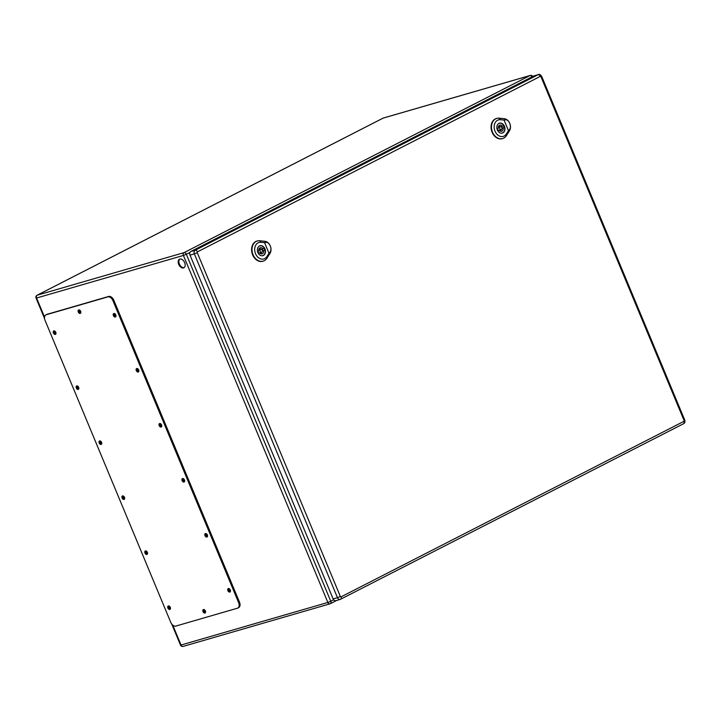 <?xml version="1.0" encoding="UTF-8"?>
<svg xmlns="http://www.w3.org/2000/svg" width="721" height="721" viewBox="0 0 721 721"><rect width="100%" height="100%" fill="white"/><g stroke="black" fill="none" stroke-linecap="round" stroke-linejoin="round"><path stroke-width="1.08" d="M179.844 259.064A4.804 3.073 62.9 0 1 184.54 262.354A4.804 3.073 62.9 0 1 183.873 267.761A4.804 3.073 62.9 0 1 178.943 264.886A4.804 3.073 62.9 0 1 179.493 259.209A4.804 3.073 62.9 0 1 179.844 259.064A4.804 3.073 -117.1 0 0 179.358 264.012A4.804 3.073 -117.1 0 0 184.179 267.563M230.45 590.67A0.955 0.613 62.9 0 1 229.593 588.976M169.588 606.37L169.588 606.37A0.955 0.613 62.9 0 0 170.453 608.055M207.558 535.658A0.955 0.613 62.9 0 1 206.693 533.973M146.687 551.367A0.955 0.613 62.9 0 1 146.696 551.367A0.955 0.613 62.9 0 0 147.553 553.052M184.657 480.646A0.955 0.613 62.9 0 1 183.792 478.96M123.796 496.354L123.796 496.354A0.955 0.613 62.9 0 0 124.661 498.04M161.756 425.642A0.955 0.613 62.9 0 1 160.9 423.957M100.895 441.342L100.895 441.342A0.955 0.613 62.9 0 0 101.76 443.027M138.865 370.63A0.955 0.613 62.9 0 1 137.999 368.945M77.994 386.339A0.955 0.613 62.9 0 1 78.003 386.339A0.955 0.613 62.9 0 0 78.859 388.024M205.539 612.327A0.955 0.613 62.9 0 1 205.179 610.543M80.824 312.698A0.955 0.613 62.9 0 1 80.455 310.922M115.964 315.618A0.955 0.613 62.9 0 1 115.099 313.932M55.093 331.327A0.955 0.613 62.9 0 1 55.102 331.327A0.955 0.613 62.9 0 0 55.968 333.012M229.918 589.354A0.955 0.613 -117.1 0 0 230.341 590.184M169.922 606.74A0.955 0.613 -117.1 0 0 170.345 607.569M207.017 534.342A0.955 0.613 -117.1 0 0 207.45 535.171M147.021 551.736A0.955 0.613 -117.1 0 0 147.445 552.565M184.125 479.33A0.955 0.613 -117.1 0 0 184.549 480.168M124.129 496.724A0.955 0.613 -117.1 0 0 124.553 497.553M161.225 424.327A0.955 0.613 -117.1 0 0 161.648 425.156M101.228 441.721A0.955 0.613 -117.1 0 0 101.652 442.55M138.324 369.314A0.955 0.613 -117.1 0 0 138.747 370.143M78.328 386.708A0.955 0.613 -117.1 0 0 78.751 387.538M205.269 610.714A0.955 0.613 -117.1 0 0 205.557 611.597M80.554 311.093A0.955 0.613 -117.1 0 0 80.842 311.968M115.432 314.311A0.955 0.613 -117.1 0 0 115.856 315.14M55.427 331.696A0.955 0.613 -117.1 0 0 55.859 332.525M238.29 607.776A5.092 3.254 -117.1 0 0 238.66 607.623A5.092 3.254 -117.1 0 0 239.498 602.179L113.801 300.215A5.092 3.254 -117.1 0 0 108.7 296.448L47.126 314.293A5.092 3.254 -117.1 0 0 46.748 314.437L45.874 314.888A5.092 3.254 -117.1 0 0 45.044 320.34L170.733 622.304A5.092 3.254 -117.1 0 0 175.843 626.071L237.416 608.218A5.092 3.254 -117.1 0 0 237.795 608.073A5.092 3.254 -117.1 0 0 238.624 602.621L112.936 300.657A5.092 3.254 -117.1 0 0 107.826 296.89L46.252 314.744A5.092 3.254 -117.1 0 0 45.874 314.888M79.112 309.886A1.911 1.217 -117.1 0 0 79.265 311.778A1.911 1.217 -117.1 0 0 80.707 313.004M203.836 609.506A1.911 1.217 -117.1 0 0 203.98 611.399A1.911 1.217 -117.1 0 0 205.431 612.625M54.228 330.876A1.911 1.217 -117.1 0 0 54.381 332.76A1.911 1.217 -117.1 0 0 55.823 333.985M114.224 313.482A1.911 1.217 -117.1 0 0 114.378 315.374A1.911 1.217 -117.1 0 0 115.82 316.591M77.129 385.879A1.911 1.217 -117.1 0 0 77.273 387.772A1.911 1.217 -117.1 0 0 78.724 388.998M137.125 368.494A1.911 1.217 -117.1 0 0 137.269 370.378A1.911 1.217 -117.1 0 0 138.72 371.603M100.03 440.892A1.911 1.217 -117.1 0 0 100.174 442.784A1.911 1.217 -117.1 0 0 101.616 444.001M160.026 423.497A1.911 1.217 -117.1 0 0 160.17 425.39A1.911 1.217 -117.1 0 0 161.621 426.616M122.921 495.895A1.911 1.217 -117.1 0 0 123.075 497.787A1.911 1.217 -117.1 0 0 124.517 499.013M182.918 478.51A1.911 1.217 -117.1 0 0 183.071 480.393A1.911 1.217 -117.1 0 0 184.513 481.619M145.822 550.907A1.911 1.217 -117.1 0 0 145.966 552.8A1.911 1.217 -117.1 0 0 147.417 554.025M205.818 533.513A1.911 1.217 -117.1 0 0 205.963 535.406A1.911 1.217 -117.1 0 0 207.414 536.631M168.723 605.919A1.911 1.217 -117.1 0 0 168.867 607.803A1.911 1.217 -117.1 0 0 170.309 609.029M228.719 588.525A1.911 1.217 -117.1 0 0 228.863 590.418A1.911 1.217 -117.1 0 0 230.314 591.644M228.35 588.552A1.911 1.217 -117.1 0 0 228.206 588.606A1.911 1.217 -117.1 0 0 227.989 590.86A1.911 1.217 -117.1 0 0 229.945 592.004A1.911 1.217 -117.1 0 0 230.215 589.859A1.911 1.217 -117.1 0 0 228.35 588.552M168.353 605.937A1.911 1.217 -117.1 0 0 168.209 606A1.911 1.217 -117.1 0 0 167.993 608.254A1.911 1.217 -117.1 0 0 169.949 609.398A1.911 1.217 -117.1 0 0 170.219 607.244A1.911 1.217 -117.1 0 0 168.353 605.937M205.449 533.54A1.911 1.217 -117.1 0 0 205.314 533.594A1.911 1.217 -117.1 0 0 205.097 535.856A1.911 1.217 -117.1 0 0 207.053 537.001A1.911 1.217 -117.1 0 0 207.315 534.847A1.911 1.217 -117.1 0 0 205.449 533.54M145.453 550.934A1.911 1.217 -117.1 0 0 145.309 550.988A1.911 1.217 -117.1 0 0 145.092 553.241A1.911 1.217 -117.1 0 0 147.057 554.386A1.911 1.217 -117.1 0 0 147.318 552.241A1.911 1.217 -117.1 0 0 145.453 550.934M182.548 478.537A1.911 1.217 -117.1 0 0 182.413 478.591A1.911 1.217 -117.1 0 0 182.197 480.844A1.911 1.217 -117.1 0 0 184.152 481.988A1.911 1.217 -117.1 0 0 184.423 479.835A1.911 1.217 -117.1 0 0 182.548 478.537M122.552 495.922A1.911 1.217 -117.1 0 0 122.417 495.976A1.911 1.217 -117.1 0 0 122.2 498.238A1.911 1.217 -117.1 0 0 124.156 499.383A1.911 1.217 -117.1 0 0 124.418 497.229A1.911 1.217 -117.1 0 0 122.552 495.922M159.656 423.524A1.911 1.217 -117.1 0 0 159.512 423.578A1.911 1.217 -117.1 0 0 159.296 425.832A1.911 1.217 -117.1 0 0 161.252 426.976A1.911 1.217 -117.1 0 0 161.522 424.831A1.911 1.217 -117.1 0 0 159.656 423.524M99.651 440.919A1.911 1.217 -117.1 0 0 99.516 440.973A1.911 1.217 -117.1 0 0 99.3 443.226A1.911 1.217 -117.1 0 0 101.255 444.37A1.911 1.217 -117.1 0 0 101.526 442.216A1.911 1.217 -117.1 0 0 99.651 440.919M136.756 368.512A1.911 1.217 -117.1 0 0 136.62 368.566A1.911 1.217 -117.1 0 0 136.404 370.828A1.911 1.217 -117.1 0 0 138.36 371.973A1.911 1.217 -117.1 0 0 138.621 369.819A1.911 1.217 -117.1 0 0 136.756 368.512M76.759 385.906A1.911 1.217 -117.1 0 0 76.615 385.96A1.911 1.217 -117.1 0 0 76.399 388.213A1.911 1.217 -117.1 0 0 78.355 389.358A1.911 1.217 -117.1 0 0 78.625 387.213A1.911 1.217 -117.1 0 0 76.759 385.906M113.855 313.509A1.911 1.217 -117.1 0 0 113.72 313.563A1.911 1.217 -117.1 0 0 113.503 315.816A1.911 1.217 -117.1 0 0 115.459 316.961A1.911 1.217 -117.1 0 0 115.73 314.816A1.911 1.217 -117.1 0 0 113.855 313.509M53.859 330.894A1.911 1.217 -117.1 0 0 53.724 330.948A1.911 1.217 -117.1 0 0 53.507 333.21A1.911 1.217 -117.1 0 0 55.463 334.355A1.911 1.217 -117.1 0 0 55.724 332.201A1.911 1.217 -117.1 0 0 53.859 330.894M203.466 609.533A1.911 1.217 -117.1 0 0 203.322 609.587A1.911 1.217 -117.1 0 0 203.106 611.85A1.911 1.217 -117.1 0 0 205.061 612.994A1.911 1.217 -117.1 0 0 205.332 610.84A1.911 1.217 -117.1 0 0 203.466 609.533M78.742 309.913A1.911 1.217 -117.1 0 0 78.607 309.967A1.911 1.217 -117.1 0 0 78.391 312.22A1.911 1.217 -117.1 0 0 80.346 313.365A1.911 1.217 -117.1 0 0 80.608 311.22A1.911 1.217 -117.1 0 0 78.742 309.913M534.333 75.813A2.866 2.19 73.8 0 0 534.018 75.876A2.866 2.19 73.8 0 0 533.72 75.993L190.876 251.485A2.866 2.19 73.8 0 0 190.011 255.126L333.12 598.926A2.866 2.19 73.8 0 0 335.878 600.674L340.222 599.421A2.866 2.19 73.8 0 0 340.519 599.304A2.226 1.424 -117.1 0 0 340.682 599.232A2.226 1.424 -117.1 0 0 341.051 596.853A0.64 0.487 -106.2 0 1 340.366 596.492L197.257 252.683A0.64 0.487 -106.2 0 1 197.446 251.872L540.29 76.381A0.64 0.487 -106.2 0 1 540.975 76.741L684.085 420.55A0.64 0.487 -106.2 0 1 683.896 421.352L341.051 596.853M497.22 128.906L498.256 128.374A3.181 2.433 -106.2 0 1 499.815 125.13A3.181 2.433 -106.2 0 1 502.42 126.247L503.456 125.715A4.65 3.551 -106.2 0 1 504.186 127.473L503.15 127.996A3.181 2.433 -106.2 0 1 501.591 131.249A3.181 2.433 -106.2 0 1 498.986 130.131L497.95 130.663A4.65 3.551 -106.2 0 1 497.22 128.906M500.888 126.689L502.42 126.247M498.833 125.796A3.181 2.433 -106.2 0 1 500.113 126.698M501.401 126.535A4.65 3.551 -106.2 0 1 502.014 128.095L504.186 127.473M501.951 128.347L503.15 127.996M497.832 130.465L498.986 130.131M500.996 129.762A3.181 2.433 -106.2 0 1 500.401 131.213M501.05 133.187A5.092 3.893 73.8 0 0 502.122 133.079A5.092 3.893 73.8 0 0 502.654 132.871A5.092 3.893 73.8 0 0 504.33 126.752A5.092 3.893 73.8 0 0 499.283 123.291A5.092 3.893 73.8 0 0 498.328 123.769M509.747 123.336C510.738 126.067 510.63 128.194 509.405 129.726L508.467 130.681L504.06 120.092L505.259 119.785C507.034 119.56 508.53 120.749 509.747 123.336A7.318 5.597 73.8 0 0 504.376 118.731L499.193 118.19A10.5 8.021 73.8 0 0 497.102 118.316A10.5 8.021 73.8 0 0 492.001 130.708A10.5 8.021 73.8 0 0 502.943 138.459A10.5 8.021 73.8 0 0 506.439 135.584L509.432 130.861A7.318 5.597 73.8 0 0 509.747 123.336M502.879 132.88A5.173 3.947 -106.2 0 1 502.339 133.097A5.173 3.947 -106.2 0 1 497.102 129.23A5.173 3.947 -106.2 0 1 499.464 123.165A5.173 3.947 -106.2 0 1 504.583 126.671A5.173 3.947 -106.2 0 1 502.879 132.88M496.904 118.361A10.518 8.039 73.8 0 0 496.706 118.406A10.518 8.039 73.8 0 0 491.596 130.834A10.518 8.039 73.8 0 0 502.555 138.594A10.518 8.039 73.8 0 0 502.753 138.522M508.467 130.681L506.394 133.953A8.589 6.561 -106.2 0 1 495.003 131.15A8.589 6.561 -106.2 0 1 500.473 119.713L504.06 120.092M501.951 128.131A5.092 3.893 73.8 0 0 501.347 126.554M497.301 128.861A1.595 1.217 73.8 0 0 498.346 130.312M501.311 129.654A1.595 1.217 73.8 0 0 500.257 126.662A1.595 1.217 73.8 0 0 501.311 129.654M257.757 251.485L258.794 250.953A3.181 2.433 -106.2 0 1 260.353 247.709A3.181 2.433 -106.2 0 1 262.949 248.826L263.985 248.294A4.65 3.551 -106.2 0 1 264.715 250.052L263.688 250.575A3.181 2.433 -106.2 0 1 262.129 253.819A3.181 2.433 -106.2 0 1 259.524 252.71L258.488 253.242A4.65 3.551 -106.2 0 1 257.757 251.485M261.426 249.268L262.949 248.826M259.371 248.375A3.181 2.433 -106.2 0 1 260.651 249.277M261.93 249.115A4.65 3.551 -106.2 0 1 262.552 250.674L264.715 250.052M262.552 250.674L262.471 250.719A5.092 3.893 73.8 0 0 261.885 249.133M262.489 250.926L263.688 250.575M258.37 253.044L259.524 252.71M261.534 252.341A3.181 2.433 -106.2 0 1 260.939 253.783M261.588 255.766A5.092 3.893 73.8 0 0 262.66 255.658A5.092 3.893 73.8 0 0 263.183 255.45A5.092 3.893 73.8 0 0 264.859 249.331A5.092 3.893 73.8 0 0 259.821 245.87A5.092 3.893 73.8 0 0 258.857 246.348M270.285 245.915C271.276 248.637 271.159 250.773 269.933 252.305L268.996 253.26L264.589 242.671L265.797 242.364C267.563 242.139 269.059 243.328 270.285 245.915A7.318 5.597 73.8 0 0 264.913 241.31L259.731 240.769A10.5 8.021 73.8 0 0 257.64 240.895A10.5 8.021 73.8 0 0 252.539 253.287A10.5 8.021 73.8 0 0 263.48 261.038A10.5 8.021 73.8 0 0 266.968 258.163L269.96 253.441A7.318 5.597 73.8 0 0 270.285 245.915M263.417 255.459A5.173 3.947 -106.2 0 1 262.877 255.676A5.173 3.947 -106.2 0 1 257.64 251.809A5.173 3.947 -106.2 0 1 259.993 245.744A5.173 3.947 -106.2 0 1 265.112 249.25A5.173 3.947 -106.2 0 1 263.417 255.459M257.442 240.94A10.518 8.039 73.8 0 0 257.235 240.985A10.518 8.039 73.8 0 0 252.125 253.413A10.518 8.039 73.8 0 0 263.093 261.173A10.518 8.039 73.8 0 0 263.282 261.101M268.996 253.26L266.932 256.523A8.589 6.561 -106.2 0 1 255.54 253.729A8.589 6.561 -106.2 0 1 261.011 242.292L264.589 242.671M257.839 251.44A1.595 1.217 73.8 0 0 258.884 252.891M261.678 252.296A1.595 1.217 73.8 0 0 260.795 249.241A1.595 1.217 73.8 0 0 261.678 252.296L259.659 252.882A1.595 1.217 73.8 0 0 259.677 252.855M190.029 252.359L186.324 254.261L330.777 601.278L333.652 599.809M172.743 625.107L181.034 645.025L327.866 602.468L183.413 255.441L36.582 298.007L44.531 317.096M532.765 76.48A2.226 2.226 0 0 0 530.223 75.462A2.226 1.703 73.8 0 0 529.989 75.552L383.148 118.118L37.258 295.177L184.089 252.611L529.989 75.552A2.226 1.424 -117.1 0 1 532.053 76.841M330.245 603.729A2.226 1.424 -117.1 0 0 330.416 603.666A2.226 1.424 -117.1 0 0 330.777 601.278L327.866 602.468A2.226 1.703 73.8 0 0 330.02 603.819A2.226 1.703 73.8 0 0 330.245 603.729M183.413 255.441L186.324 254.261A2.226 1.424 -117.1 0 0 184.089 252.611A2.226 1.703 -106.2 0 0 183.413 255.441M183.413 646.295A2.226 1.703 -106.2 0 1 183.179 646.386A2.226 1.703 -106.2 0 1 181.034 645.025L180.502 645.106A2.226 2.226 0 0 0 183.179 646.386L330.02 603.819A2.226 2.226 0 0 0 330.416 603.666L336.734 600.431M36.582 298.007A2.226 1.703 -106.2 0 1 37.258 295.177A2.226 1.424 62.9 0 0 37.095 295.24A2.226 2.226 0 0 0 36.05 298.079L36.582 298.007M530.223 75.462L383.383 118.028A2.226 2.226 0 0 0 382.986 118.181A2.226 1.424 -117.1 0 1 383.148 118.118A2.226 1.703 -106.2 0 1 383.383 118.028A2.226 1.703 -106.2 0 1 383.626 117.974M37.095 295.24L382.986 118.181A2.226 1.424 -117.1 0 0 382.842 118.271M46.252 314.744L47.126 314.293M238.624 602.621L239.498 602.179M112.936 300.657L113.801 300.215M107.826 296.89L108.7 296.448M534.018 75.876L538.353 74.614A2.866 2.19 73.8 0 0 538.055 74.732L533.72 75.993M540.29 76.381A2.226 1.424 -117.1 0 0 538.055 74.732L195.22 250.223L190.876 251.485M197.446 251.872A2.226 1.424 -117.1 0 0 195.22 250.223A2.866 2.19 73.8 0 0 194.346 253.864L190.011 255.126M197.257 252.683L194.346 253.864L337.464 597.673L333.12 598.926M340.366 596.492L337.464 597.673A2.866 2.19 73.8 0 0 340.222 599.421L683.526 423.741A2.226 1.424 -117.1 0 0 683.896 421.352M683.364 423.804A2.226 1.424 -117.1 0 0 683.526 423.741C684.779 423.191 685.184 421.974 684.761 420.091L684.085 420.55M540.975 76.741L541.651 76.291C540.254 74.524 539.155 73.966 538.353 74.614M500.581 119.848L499.085 118.055M506.394 133.809L506.439 135.728M509.432 130.934L509.396 129.654M505.322 119.857L504.321 118.659M261.119 242.427L259.614 240.634M266.932 256.388L266.977 258.307M269.969 253.513L269.933 252.233M265.851 242.436L264.859 241.238M180.502 645.106L171.733 624.044M44.531 318.457L36.05 298.079M237.795 608.073L238.66 607.623M541.651 76.291L684.761 420.091M501.654 133.214L502.122 133.079M498.824 123.426L499.283 123.291M499.121 130.303L501.149 129.717M498.238 127.247L500.257 126.662M262.192 255.793L262.66 255.658M259.353 246.005L259.821 245.87M258.776 249.826L260.795 249.241"/></g></svg>

